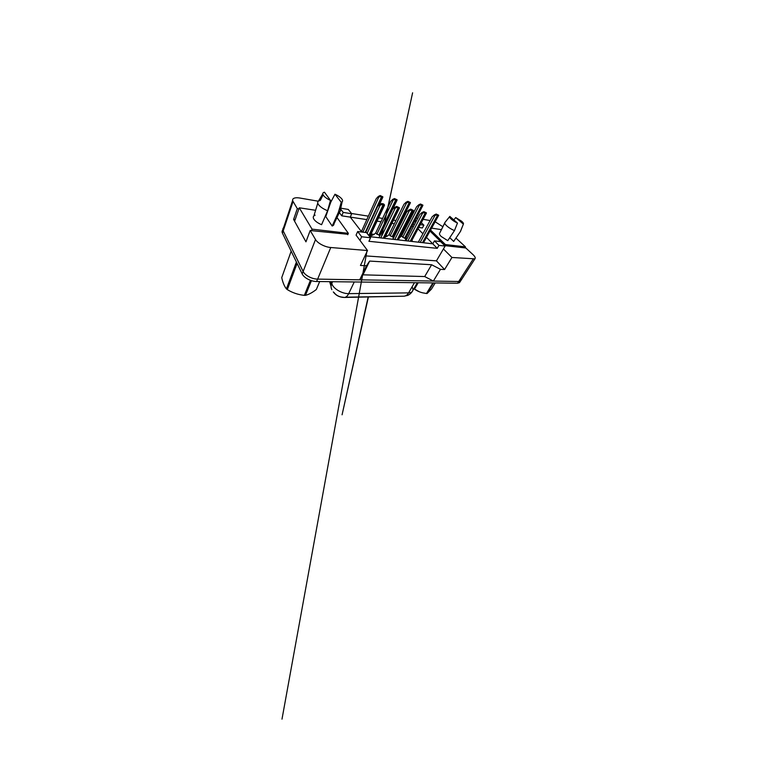 <?xml version="1.0" encoding="UTF-8"?>
<svg xmlns="http://www.w3.org/2000/svg" width="757" height="757" viewBox="0 0 757 757"><rect width="100%" height="100%" fill="white"/><g stroke="black" fill="none" stroke-linecap="round" stroke-linejoin="round"><path stroke-width="1.14" d="M298.883 208.875L297.312 208.639L293.063 201.428C292.42 200.302 292.476 199.394 293.224 198.713C294.473 197.747 296.678 197.52 299.848 198.031L318.3 201.22M357.673 231.538L361.628 236.771L370.57 237.764L366.53 232.617L357.673 231.538L356.074 235.115L367.514 250.539L330.762 247.511C324.999 247.132 317.533 243.215 315.508 239.534L310.19 230.507L347.936 234.301M339.363 212.585L341.776 215.84L350.273 217.117L361.77 232.03M329.721 203.198L330.383 203.311M413.436 226.627L411.922 226.4M406.906 225.643L405.78 225.472M400.292 224.649L399.497 224.526M394.359 223.75L391.899 223.381M381.017 221.744L377.062 221.148M366.814 219.606L350.273 217.117L351.702 213.758L348.305 209.434L340.745 208.175M413.218 223.921L414.287 224.999M351.494 213.483L368.366 216.161M378.623 217.789L382.597 218.423M393.489 220.155L395.949 220.542M401.087 221.356L401.891 221.489M407.38 222.359L408.506 222.539M430.004 231.065L444.832 245.637L465.829 247.993L472.955 254.579C475.046 256.576 475.699 257.995 474.923 258.856L451.938 257.475L443.422 248.977L436.429 260.853L364.997 255.857M435.152 221.763L442.845 226.731M416.236 218.139L417.75 218.404M423.106 219.331L430.099 220.533M418.782 227.431L422.378 227.971L423.882 225.179L421.327 222.662M369.709 236.657L432.786 243.82L426.494 237.414M422.898 233.762L418.044 228.822M434.461 240.877L438.946 245.372L445.135 246.063L440.631 241.634L434.461 240.877L432.786 243.82L437.234 248.343L368.914 241.303L370.57 237.764M460.653 278.51C461.183 279.588 461.174 280.412 460.616 280.961L458.723 281.5L433.373 281.074L440.451 269.331L431.613 264.742L369.643 261.08L362.982 274.829L359.698 279.825L317.637 279.115C312.007 279.115 304.92 275.368 303.141 271.46L283.213 230.904C282.645 229.683 282.749 228.671 283.525 227.848L284.462 227.176M369.643 261.08L366.502 265.754L359.698 279.825M431.613 264.742L424.705 276.551L362.982 274.829M433.373 281.074L424.705 276.551M295.154 219.634L293.602 219.435L297.312 208.639M293.602 219.435L305.951 241.843L310.19 230.507M366.502 265.754L360.446 265.461L367.514 250.539M440.451 269.331L444.586 269.53L451.938 257.475M331.131 281.689L332.389 285.039C334.783 289.609 342.789 293.839 348.693 293.64C347.425 296.186 345.892 297.454 344.113 297.454L342.136 297.312M444.586 269.53L436.429 260.853M445.135 246.063L443.422 248.977M438.946 245.372L437.234 248.343M361.628 236.771L359.982 240.385M416.511 220.77L414.997 220.524M407.304 238.313L405.799 238.133M394.198 236.742L393.413 236.648M387.565 235.947L385.843 235.739M374.27 234.348L371.072 233.97M412.849 241.559L411.836 240.461M370.665 236.771L370.097 236.052M370.826 234.49L373.333 234.784M385.597 236.241L386.638 236.364M414.694 221.101L415.773 222.17M420.286 224.611L423.882 225.179M340.574 208.951L343.186 212.405L341.776 215.84M343.186 212.405L351.702 213.758M333.979 292.439C336.099 295.362 339.108 296.952 343.025 297.227L344.113 297.454C339.467 297.283 335.862 295.438 333.288 291.918M460.928 280.487L458.704 281.5L317.599 279.115C311.969 279.115 304.882 275.368 303.103 271.46L283.184 230.894C282.607 229.683 282.711 228.661 283.487 227.848M330.279 281.67L331.292 284.859M345.485 297.198L403.651 296.214C405.61 296.205 407.266 295.088 408.6 292.874C410.199 292.836 411.382 292.439 412.139 291.682C413.171 290.546 413.19 289.023 412.187 287.092M459.925 281.349L459.499 282.664L457.597 283.213L316.606 281.509C310.985 281.538 303.926 277.81 302.166 273.883L282.427 233.147C281.859 231.926 281.973 230.904 282.749 230.071L282.863 229.958M384.471 204.882L383.553 203.907L381.585 203.529L382.503 204.513L384.471 204.882L384.395 205.45L369.804 236.676M382.503 204.513L380.194 205.081L379.645 204.494L377.497 206.727L365.678 232.513M369.53 236.43L384.395 205.45M379.645 204.494L381.585 203.529M361.392 231.538L361.628 231.103L362.414 232.115M382.872 196.82L380.137 195.533L382.872 196.82L379.427 204.731M381.008 196.432L378.822 197L378.311 196.46L376.276 198.627L361.628 231.103M378.718 205.459L382.787 197.407M378.311 196.46L380.137 195.533M311.439 280.658L305.478 295.344C308.733 294.549 312.348 292.599 316.331 289.505L319.672 281.547M305.478 295.344L304.342 295.362L310.427 280.317M291.171 251.192L281.736 277.63C282.787 282.522 284.358 286.278 286.43 288.919L296.413 262.017M297.094 263.408L287.319 289.619L286.43 288.919M287.319 289.619C292.543 292.808 298.211 294.719 304.342 295.362M334.963 194.227C338.105 195.656 340.366 197.208 341.767 198.883C342.732 200.122 342.855 201.088 342.145 201.797L341.246 202.289L334.963 194.227L330.781 202.195L325.765 216.578L332.181 226.031L333.194 225.491L339.723 211.818L338.332 212.424L332.181 226.031M322.794 193.858L318.366 201.173C317.457 201.968 317.486 203.094 318.432 204.541C320.145 206.86 323.211 208.932 327.611 210.749L321.583 224.697C317.855 223.107 315.291 221.271 313.881 219.189C313.048 217.808 313.057 216.701 313.9 215.877L315.13 215.177M318.65 200.955L320.334 200.368L323.088 194.852M330.497 200.368C324.583 197.814 321.129 193.783 323.57 192.533L324.431 192.193L330.497 200.368L327.611 210.749M347.756 234.727L348.352 233.336L336.997 217.533M311.477 230.648L312.045 229.144L348.352 233.336M294.785 220.713L299.261 207.787L312.045 229.144M315.593 210.295L299.261 207.787M341.246 202.289L338.332 212.424M339.6 208.061C340.688 209.528 340.82 210.711 339.988 211.591L339.723 211.818M333.705 222.672C334.216 223.845 334.045 224.782 333.194 225.491M433.534 282.919L427.128 293.498L431.49 289.07L435.209 282.948M427.128 293.498L426.475 293.508L432.872 282.919M419.473 291.833L413.852 288.729M418.205 282.74L414.495 289.127L413.871 288.701M414.495 289.127C416.852 290.811 419.52 292.032 422.491 292.798L426.475 293.508M455.714 217.552L461.581 221.186C463.142 222.539 463.748 223.523 463.388 224.129L455.714 217.552L453.812 219.88M449.743 216.511L445.012 222.35C444.359 223.003 444.927 224.176 446.725 225.851C448.835 227.715 451.409 229.305 454.455 230.611L447.775 240.669L441.161 236.449C439.571 234.859 439.088 233.733 439.722 233.052L444.747 223.088M445.125 222.265L446.365 220.732M457.474 223.069C452.837 221.006 448.646 217.306 449.819 216.407L457.474 223.069L454.455 230.611M464.817 247.88L465.46 246.858L455.951 238.086M444.766 245.571L445.381 244.539L465.46 246.858M430.553 230.062L445.381 244.539M441.407 229.636L431.622 228.131M463.388 224.129L460.379 231.538L453.698 241.426L449.743 237.707M460.701 230.753L460.351 231.585M399.431 207.74L396.649 206.424L399.336 208.232L384.556 238.351M397.595 207.39L395.315 207.929L394.757 207.352L392.561 209.49L378.964 237.717M384.14 238.304L399.336 208.232M394.757 207.352L396.649 206.424M413.388 210.399L410.71 209.131L413.284 210.825L398.371 239.912M411.676 210.067L409.423 210.588L408.856 210.03L406.632 212.074L392.911 239.297M412.972 210.37L397.879 239.855L413.284 210.825M408.856 210.03L410.71 209.131M426.446 212.887L423.863 211.667L426.342 213.256L411.335 241.388M424.847 212.585L422.624 213.077L422.046 212.528L419.804 214.496L406.007 240.783M425.642 213.673L426.342 213.256M422.046 212.528L423.863 211.667M438.691 215.225L436.193 214.042L438.587 215.537L423.523 242.77M437.186 214.931L435.001 215.404L434.414 214.865L432.162 216.757L418.309 242.183M437.896 216.01L438.587 215.537M434.414 214.865L436.193 214.042M370.154 235.929C372.595 235.399 374.46 234.367 375.765 232.844L376.882 234.216L380.175 235.209M380.269 235.011L396.999 200.302L396.659 199.744L379.56 235.304M397.094 199.782L394.454 198.542L396.659 199.744M395.343 199.422L393.186 199.962L392.665 199.432L390.603 201.513L375.765 232.844M392.665 199.432L394.454 198.542M392.769 236.884L410.417 202.564L392.769 236.884L390.196 235.824L389.051 234.49C388.237 235.701 386.997 236.468 385.313 236.809M410.417 202.564L407.872 201.353L410.02 202.526M408.78 202.223L406.651 202.734L406.112 202.214L404.02 204.22L389.051 234.49M406.112 202.214L407.872 201.353M399.497 237.717L401.56 236.042L404.56 238.285L405.724 238.275L405.572 237.689M422.917 205.166L420.466 204.002L422.813 205.563L405.724 238.275L405.317 240.707M421.384 204.844L419.283 205.336L418.735 204.835L416.624 206.756L401.56 236.042M422.141 205.932L422.813 205.563M418.735 204.835L420.466 204.002M473.087 259.216L458.723 281.5M293.063 201.428L283.213 230.904M315.508 239.534L303.141 271.46M330.762 247.511L317.637 279.115M331.878 289.666C330.847 287.821 330.8 285.786 331.736 283.563L332.56 281.699M354.257 281.964L348.693 293.64L408.6 292.874L414.448 282.692M457.597 283.213L458.704 281.5M316.606 281.509L317.599 279.115M302.166 273.883L303.103 271.46M282.427 233.147L283.184 230.894M380.194 205.081L367.145 233.393M383.137 204.693L368.81 235.512M383.979 204.854L369.359 236.212M378.822 197L362.858 232.172M381.604 196.612L365.205 232.456M382.399 196.773L378.15 206.055M395.315 207.929L380.78 237.916M398.191 207.56L383.222 238.2M398.977 207.711L384.007 238.285M409.423 210.588L394.766 239.505M412.243 210.238L397.151 239.78M422.624 213.077L407.881 240.991M425.377 212.736L410.218 241.256M426.068 212.868L410.9 241.341M435.001 215.404L420.211 242.391M437.697 215.083L422.491 242.656M438.341 215.206L423.135 242.723M393.186 199.962L376.882 234.216M395.911 199.593L378.822 235.219M406.651 202.734L390.196 235.824M409.319 202.384L392.079 236.799M419.283 205.336L402.724 237.338M421.895 205.005L404.56 238.285M422.548 205.138L405.213 238.36M474.923 258.856L460.616 280.961M292.656 200.416L283.525 227.848M417.325 282.73L412.139 291.682C410.994 293.356 409.499 294.596 407.663 295.41L403.983 296.214M331.074 286.297L329.607 281.67M403.651 296.214L344.454 297.454M459.499 282.664L460.597 280.961M366.577 253.122L281.992 719.15L367.145 250.037M366.767 252.119L366.454 253.869M313.9 215.877L317.77 203.131M342.145 201.797L339.988 211.591M439.722 233.052L444.747 222.899M462.054 227.441L460.483 231.453M368.176 296.952L342.079 414.798L368.404 296.952M381.698 236.023L412.603 92.789L381.566 236.288M396.999 200.302L392.571 209.481M392.959 239.212L393.337 236.79L410.313 203.008"/></g></svg>
